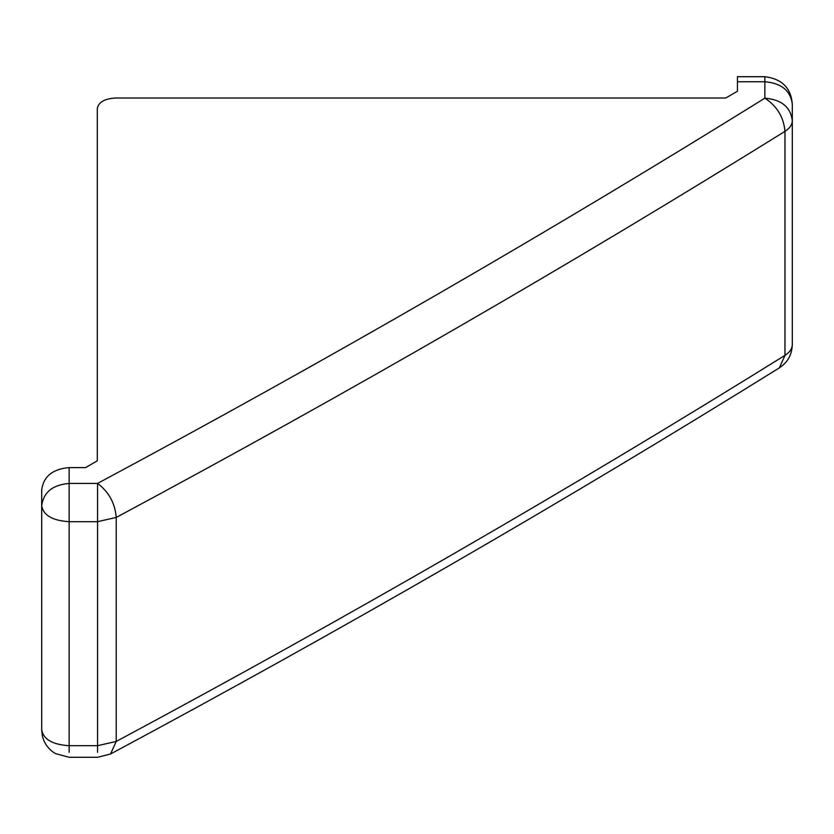 <?xml version="1.0" encoding="UTF-8"?>
<svg xmlns="http://www.w3.org/2000/svg" width="834" height="834" viewBox="0 0 834 834"><rect width="100%" height="100%" fill="white"/><g stroke="black" fill="none" stroke-linecap="round" stroke-linejoin="round"><path stroke-width="1.25" d="M97.557 752.247L97.557 745.679L116.228 741.447L110.526 754.019C341.69 630.077 564.628 501.359 779.352 367.877L784.971 355.357C789.756 352.292 792.196 348.706 792.3 344.578L792.3 120.565C792.196 124.693 789.756 128.28 784.971 131.345C570.3 264.805 347.382 393.502 116.228 517.434L116.228 741.447C347.382 617.514 570.3 488.807 784.971 355.357L784.971 131.345C783.689 117.146 776.986 106.095 764.861 98.162L764.861 81.753L737.433 81.753L737.433 76.718L764.861 76.718L764.861 81.753C781.406 83.181 790.559 90.645 792.3 104.156L792.3 120.565C790.559 107.054 781.406 99.59 764.861 98.162C550.649 231.331 328.221 359.756 97.557 483.428C108.816 491.851 115.04 503.194 116.228 517.434L97.557 521.677L69.139 521.677C52.594 520.666 43.441 515.381 41.7 505.831L41.7 729.844C43.441 739.393 52.594 744.679 69.139 745.679L97.557 745.679L97.557 483.428L69.139 483.428C52.594 484.856 43.441 492.321 41.7 505.831L41.7 489.996C43.441 476.485 52.594 469.021 69.139 467.593L69.139 752.247M737.433 81.753L737.433 91.26L725.726 98.016L115.592 98.016C104.563 98.693 98.464 102.207 97.297 108.576L97.297 460.837L85.6 467.593L69.139 467.593M737.433 88.321L737.433 91.26M97.297 130.98L97.297 460.837M41.7 729.844L42.336 735.703C43.66 741.78 46.86 746.951 51.927 751.215L55.367 753.571L69.139 757.282L97.557 757.282L110.526 754.019M764.861 76.718C781.917 78.844 791.07 87.997 792.3 104.156M792.3 344.578C792.008 354.627 787.692 362.394 779.352 367.877"/></g></svg>

